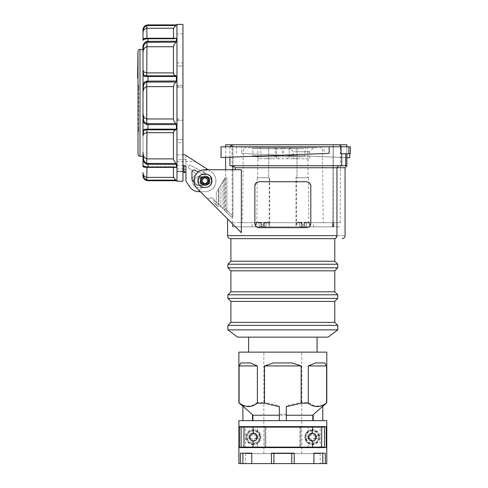 <?xml version="1.0" encoding="UTF-8"?>
<svg xmlns="http://www.w3.org/2000/svg" width="488" height="488" viewBox="0 0 488 488"><rect width="100%" height="100%" fill="white"/><g stroke="black" fill="none" stroke-linecap="round" stroke-linejoin="round"><path stroke-width="0.37" stroke-dasharray="2.44 1.83" d="M176.961 87.413L178.157 87.029L178.26 85.345L182.951 85.345L182.951 120.28L182.951 65.978L176.961 66.008L176.961 33.892L176.961 139.647L182.951 139.647L182.951 120.28L176.961 120.28M178.26 85.345L176.961 85.815M176.961 139.647L176.961 142.667L182.951 142.667L182.951 139.647M176.961 62.952L182.951 62.952L182.951 66.008M178.26 120.28L176.961 119.81L176.961 118.206L178.157 118.596L178.26 120.28L182.951 120.28L182.951 172.435L182.951 171.715L176.961 171.715L176.961 171.209L182.951 171.209M176.321 38.235L146.992 38.406L175.936 38.351L174.161 38.918L173.46 38.229L174.161 38.918L176.321 38.235L146.742 38.497C143.954 39.406 142.703 40.04 142.996 40.388L142.996 39.101L143.6 39.516M173.673 177.705L173.46 167.39L146.992 167.39L146.992 166.701L146.992 167.39C144.405 167.286 143.076 167 142.996 166.518L142.996 165.231C142.703 165.584 143.954 166.213 146.742 167.122L175.936 167.274L174.161 166.701L173.46 167.39L174.192 166.701L176.461 167.213L176.461 164.413L146.742 164.243C143.954 162.858 142.703 160.759 142.996 157.947L142.996 49.373L142.996 74.469L142.996 69.589L144.619 72.291M145.021 179.694L143.484 176.199C143.576 177.797 144.747 179.072 146.992 180.023L175.936 180.133L176.461 180.688L146.742 180.523L146.992 177.376L173.46 177.376M175.936 180.133L173.917 177.998M175.936 167.274L147.992 167.274M175.936 163.456L174.161 161.016L173.46 158.881L173.46 132.742L146.992 132.742C144.411 132.974 143.076 134.072 142.996 136.036L142.996 152.134L143.484 158.277C143.576 160.68 144.747 162.37 146.992 163.34L175.936 163.456L176.461 164.413M173.917 131.052L176.321 129.576M176.321 124.08L176.461 124.611L146.742 124.501L146.992 123.531L175.936 123.617L176.321 124.08L174.161 121.524L173.46 118.968L173.46 86.657L174.161 84.095L176.321 81.545M176.321 76.043L176.461 76.482L146.742 76.47C143.954 76.518 142.703 75.847 142.996 74.469L143.484 73.816C143.576 75.115 144.747 75.78 146.992 75.811L175.936 75.829L176.461 76.482L176.461 81.014L147.992 81.014L147.992 82.008L146.992 82.094C144.747 82.71 143.576 84.168 143.484 86.455L142.996 92.86L142.996 112.758C143.076 116.425 144.405 118.492 146.992 118.968L173.46 118.968M173.923 74.573L173.673 74.078M147.992 42.169L146.992 42.285L146.742 41.376L147.992 41.212L147.992 42.169L175.936 42.169L176.321 41.639M176.961 24.4L176.961 181.225M175.936 75.829L174.161 74.89M173.46 46.72L173.46 72.883L146.992 72.883L144.948 72.462M146.742 76.47L146.992 42.285C144.747 43.255 143.576 44.939 143.484 47.342L142.996 53.491C143.076 49.538 144.405 47.287 146.992 46.744L173.46 46.744L174.246 44.463M147.992 38.351L147.992 41.212L176.461 41.212L176.461 38.406M173.46 28.249L146.992 28.249L146.992 38.918L174.192 38.918L146.992 38.918L146.992 38.229L173.46 38.229L173.46 28.249L174.253 27.255M147.992 25.492L146.992 25.602C144.747 26.547 143.576 27.822 143.484 29.426L142.996 30.158C142.703 28.2 143.954 26.517 146.742 25.095L147.992 24.937L147.992 25.492L175.936 25.492L176.461 24.9M173.466 132.663L173.673 131.547M182.951 24.4L182.951 181.225M138 67.875L138 77.842L137.604 77.818L137.604 67.85L137.604 72.846L137.604 67.875L138 67.85L138 72.846L138 69.351L137.604 69.388L138 69.388L138 67.875L137.604 67.875L138 67.85L138 77.842L137.604 77.818L138 77.842M142.996 92.848L142.996 131.156L142.996 112.758L143.484 119.17C143.576 121.457 144.747 122.909 146.992 123.531L146.992 86.657C144.405 87.138 143.076 89.206 142.996 92.86L142.996 92.738M184.946 154.836L185.946 155.483L185.946 181.225L189.875 186.941A10.986 10.986 0 0 0 198.933 191.711L204.929 191.711L200.373 191.711L197.158 188.49L241.34 232.678L241.34 169.739L204.929 169.739C195.517 169.226 190.149 182.201 197.158 188.49L207.565 198.897L212.018 197.707L213.915 199.604L213.915 202.898L215.916 204.899L218.911 204.899L218.911 188.118L224.907 178.138L224.901 210.59L231.056 216.739L222.906 208.589L222.906 181.396L218.313 189.039L218.313 203.996L215.916 201.599L215.916 204.698L217.91 206.692L220.911 206.692L220.911 184.72L225.108 177.73L222.906 181.396M138 88.828L138.604 88.828L138.604 127.783L138.604 88.828L138 88.828L138 131.778L138 84.833L138.604 84.833L138.604 88.828L138.604 84.833L138 84.833M176.961 161.644L195.548 161.644L185.946 155.483L185.946 159.643L176.961 159.643L176.961 161.644L176.961 154.836L176.961 171.715L182.951 171.715L182.951 142.667M176.961 165.481L182.951 165.481M204.929 176.43A4.294 4.294 0 0 1 209.224 180.725A4.294 4.294 0 0 1 204.929 185.019A4.294 4.294 0 0 0 209.224 180.725A4.294 4.294 0 0 0 204.929 176.43L198.933 176.43L206.528 176.735M204.929 185.019L198.933 185.019A4.294 4.294 0 0 1 194.639 180.725A4.294 4.294 0 0 1 198.933 176.43A4.294 4.294 0 0 0 194.639 180.725A4.294 4.294 0 0 0 198.933 185.019L204.929 185.019L203.325 184.708M185.946 155.483L207.754 169.482L203.655 172.356L189.594 164.877L188.185 167.524L196.609 174.344A6.789 6.789 0 0 0 198.933 187.514A6.789 6.789 0 0 1 196.609 174.344L188.185 167.524L189.594 164.877L208.114 174.728A6.789 6.789 0 0 1 204.929 187.514L198.933 187.514L201.928 187.514L198.049 191.674L201.928 187.514L204.929 187.514A6.789 6.789 0 0 0 208.114 174.728L202.74 171.868L206.912 168.939L210.865 171.477L208.15 169.739L204.929 169.739C195.517 169.226 190.149 182.201 197.158 188.49C190.149 182.201 195.517 169.226 204.929 169.739L235.204 169.739L235.204 167.738L345.071 167.738M194.828 170.147A1.995 1.995 0 0 0 191.943 171.935L191.943 179.364L194.816 183.549A4.996 4.996 0 0 0 198.933 185.721L204.929 185.721A4.996 4.996 0 0 0 207.626 176.522L194.828 170.147M198.366 171.91L207.626 176.522A4.996 4.996 0 0 1 204.929 185.721L198.933 185.721A4.996 4.996 0 0 1 194.816 183.549L194.078 182.475M203.655 172.356L202.74 171.868L206.912 168.939L207.754 169.482M204.929 191.711A10.986 10.986 0 0 0 210.865 171.477A10.986 10.986 0 0 1 204.929 191.711M176.961 154.836L182.951 154.836M138.604 127.783L138.604 131.778L138.604 127.783L138 127.783L138.604 127.783M138 131.778L138.604 131.778L138 131.778M138 76.305L137.604 76.305L138 76.305M138 73.597L137.604 73.597L138 73.597M138 72.096L137.604 72.096L138 72.096M185.092 171.88L183.952 171.209L183.952 168.903L185.946 170.019L185.946 172.386L185.946 166.737M185.946 159.643L185.946 170.019M182.951 62.952L182.951 33.892L182.951 85.345L176.961 85.345L176.961 65.978L182.951 65.978M146.742 25.095L146.992 28.249C144.405 28.646 143.076 30.219 142.996 32.952L142.996 39.101M143.484 29.426L142.996 32.885M142.996 53.363L142.996 69.772L143.484 73.816M142.996 152.262L142.996 152.134C143.076 156.087 144.405 158.332 146.992 158.881L173.46 158.881M146.742 164.243L146.742 129.155L147.992 129.143L147.992 129.796L146.992 129.814C144.747 129.845 143.576 130.51 143.484 131.809L142.996 136.036L142.996 131.156L143.484 131.809M142.996 172.74L142.996 172.673C143.076 175.412 144.405 176.979 146.992 177.376L146.992 167.39M143.6 166.109L146.992 167.219L143.484 166.091L142.996 166.518M147.992 123.617L147.992 129.143L176.461 129.143L176.461 124.611M146.992 38.406L143.484 39.534L146.992 38.406L146.992 38.918L146.742 38.497M176.29 38.235L147.992 38.235L143.557 39.54L146.992 38.918L143.673 39.491M142.996 40.388L143.484 39.534M142.996 53.332L142.996 49.373M143.484 47.342L142.996 47.678M143.484 86.455L142.996 86.254C142.703 83.668 143.954 81.953 146.742 81.124L147.992 81.014L147.992 75.829M142.996 86.254L142.996 74.469M142.996 119.371L143.484 119.17M143.484 166.091L142.996 165.231L142.996 157.947L143.484 158.277M142.996 172.667L143.484 176.199M143.655 166.133L146.992 166.701L146.992 167.219L146.992 166.701L174.192 166.701L146.992 166.701L143.557 166.079L147.992 167.39L176.29 167.39M178.157 87.029L182.951 87.029L176.961 87.029L176.961 85.345M176.961 118.596L178.157 118.596M176.961 118.206L176.961 87.029M183.952 171.209L176.961 171.209L176.961 159.643M176.961 168.903L183.952 168.903M176.961 142.667L176.961 119.81M253.37 433.137A3.995 3.995 0 0 0 249.374 437.132A3.995 3.995 0 0 0 253.37 441.128A3.995 3.995 0 0 0 257.365 437.132A3.995 3.995 0 0 0 253.37 433.137A3.995 3.995 0 0 1 257.365 437.132A3.995 3.995 0 0 1 253.37 441.128A3.995 3.995 0 0 0 257.365 437.132A3.995 3.995 0 0 0 253.37 433.137A3.995 3.995 0 0 0 249.374 437.132A3.995 3.995 0 0 0 253.37 441.128A3.995 3.995 0 0 1 249.374 437.132A3.995 3.995 0 0 1 253.37 433.137A3.995 3.995 0 0 1 257.365 437.132A3.995 3.995 0 0 1 253.37 441.128A3.995 3.995 0 0 1 249.374 437.132A3.995 3.995 0 0 1 253.37 433.137M253.37 444.123C244.354 444.556 244.354 429.708 253.37 430.135C262.392 429.708 262.392 444.556 253.37 444.123M259.329 436.132C258.616 429.58 248.13 429.58 247.416 436.132L246.635 436.132L246.635 438.126L247.416 438.126C248.13 444.678 258.616 444.678 259.329 438.126L260.11 438.126L260.11 436.132L256.609 436.132L256.609 438.126L259.329 438.126M256.609 438.126L260.11 438.126M256.609 436.132L260.11 436.132M247.416 438.126L250.137 438.126L250.137 436.132L246.635 436.132M250.137 436.132L247.416 436.132M250.137 438.126L246.635 438.126M249.557 438.126L251.338 439.163L252.162 440.945L254.577 440.945L255.407 439.163L257.188 438.126M255.407 439.163L254.834 438.59L256.755 438.059M256.859 438.126L257.188 438.34M256.426 437.852L256.426 436.406L254.834 435.668L255.407 435.095L254.577 433.313L252.162 433.313L251.338 435.095L251.912 435.668L249.99 436.199M256.755 436.199L256.426 436.406M256.859 436.132L257.188 435.924L255.407 435.095M249.886 436.132L249.557 435.924L251.338 435.095M250.32 436.406L250.32 437.852L251.912 438.59L251.338 439.163M249.99 438.059L250.32 437.852M249.557 438.34L249.886 438.126M251.912 438.59L252.65 440.182L254.096 440.182L254.834 438.59M252.162 440.945L252.65 440.182M254.577 440.945L254.096 440.182M251.912 435.668L252.65 434.076L254.096 434.076L254.834 435.668M254.577 433.313L254.096 434.076M252.162 433.313L252.65 434.076M312.308 433.137A3.995 3.995 0 0 0 308.312 437.132A3.995 3.995 0 0 0 312.308 441.128A3.995 3.995 0 0 0 316.303 437.132A3.995 3.995 0 0 0 312.308 433.137A3.995 3.995 0 0 1 316.303 437.132A3.995 3.995 0 0 1 312.308 441.128A3.995 3.995 0 0 0 316.303 437.132A3.995 3.995 0 0 0 312.308 433.137A3.995 3.995 0 0 0 308.312 437.132A3.995 3.995 0 0 0 312.308 441.128A3.995 3.995 0 0 1 308.312 437.132A3.995 3.995 0 0 1 312.308 433.137A3.995 3.995 0 0 1 316.303 437.132A3.995 3.995 0 0 1 312.308 441.128A3.995 3.995 0 0 1 308.312 437.132A3.995 3.995 0 0 1 312.308 433.137M312.308 430.135C303.286 429.702 303.286 444.556 312.308 444.123C321.324 444.556 321.33 429.702 312.308 430.135M318.261 436.132C317.548 429.58 307.062 429.58 306.348 436.132L305.573 436.132L305.573 438.126L306.348 438.126C307.062 444.678 317.548 444.678 318.261 438.126L319.042 438.126L319.042 436.132L315.541 436.132L315.541 438.126L318.261 438.126M315.541 438.126L319.042 438.126M315.541 436.132L319.042 436.132M306.348 438.126L309.069 438.126L309.069 436.132L305.573 436.132M309.069 436.132L306.348 436.132M309.069 438.126L305.573 438.126M308.489 438.126L310.27 439.163L311.1 440.945L313.516 440.945L314.339 439.163L316.12 438.126M314.339 439.163L313.766 438.59L315.687 438.059M315.791 438.126L316.12 438.34M315.358 437.852L315.358 436.406L313.766 435.668L314.339 435.095L313.516 433.313L311.1 433.313L310.27 435.095L310.844 435.668L308.922 436.199M315.687 436.199L315.358 436.406M315.791 436.132L316.12 435.924L314.339 435.095M308.819 436.132L308.489 435.924L310.27 435.095M309.252 436.406L309.252 437.852L310.844 438.59L310.27 439.163M308.922 438.059L309.252 437.852M308.489 438.34L308.819 438.126M310.844 438.59L311.582 440.182L313.028 440.182L313.766 438.59M311.1 440.945L311.582 440.182M313.516 440.945L313.028 440.182M310.844 435.668L311.582 434.076L313.028 434.076L313.766 435.668M313.516 433.313L313.028 434.076M311.1 433.313L311.582 434.076M308.111 447.118L257.566 447.118L257.566 443.336C261.842 439.212 261.842 435.076 257.566 430.922L257.566 427.14L320.207 427.14L320.207 447.118L308.111 447.118L308.111 443.336C303.835 439.188 303.835 435.052 308.111 430.922L308.111 427.14M257.566 443.336A7.491 7.491 0 0 1 245.879 437.132A7.491 7.491 0 0 1 253.37 429.641A7.491 7.491 0 0 1 260.866 437.132A7.491 7.491 0 0 1 253.37 444.623A7.491 7.491 0 0 1 245.879 437.132A7.491 7.491 0 0 1 257.566 430.922M308.111 430.922A7.491 7.491 0 0 1 319.799 437.132A7.491 7.491 0 0 1 308.111 443.336M312.308 429.641A7.491 7.491 0 0 1 319.799 437.132A7.491 7.491 0 0 1 312.308 444.623A7.491 7.491 0 0 1 304.817 437.132A7.491 7.491 0 0 1 312.308 429.641M320.207 447.118L239.571 447.118L245.47 447.118L245.47 427.14L239.571 427.14L320.207 427.14M239.571 447.118L239.571 427.14M257.566 447.118L245.47 447.118M245.47 427.14L257.566 427.14M326.106 447.118L326.106 427.14M255.358 440.597L255.98 440.158M256.529 439.578L257.267 438.029M257.267 436.229L255.968 434.094M312.607 441.115A3.995 3.995 0 0 0 316.303 437.132A3.995 3.995 0 0 0 312.607 433.143M241.102 447.118L299.821 447.118L299.821 427.14L241.102 427.14M324.575 447.118L299.821 447.118L299.821 427.14L324.575 427.14M265.856 447.118L265.856 427.14L265.856 447.118M253.071 433.143A3.995 3.995 0 0 0 249.374 437.132A3.995 3.995 0 0 0 253.071 441.115M310.319 433.661L309.703 434.1M309.148 434.68L308.41 436.229M308.416 438.029L309.709 440.164M208.894 179.078L209.224 180.725C209.486 186.264 200.367 186.264 200.629 180.725L200.653 180.279L200.629 180.725C200.367 175.18 209.486 175.18 209.224 180.725L209.2 181.164M203.173 176.802L202.636 176.754L202.41 177.248M206.68 184.647L207.223 184.696L207.443 184.202M202.41 184.202L202.636 184.696L203.173 184.647M207.662 177.412L207.223 176.754L206.68 176.802M201.959 181.115L202.124 179.657L201.111 180.725L202.124 181.786L201.977 181.231M204.106 177.839L203.02 177.419L202.605 178.834L203.258 178.236M206.394 178.114L207.248 178.834L206.833 177.419L205.661 177.821M207.925 180.688L207.729 181.786L208.742 180.725L207.729 179.657L207.882 180.243M205.405 183.683L206.833 184.025L207.248 182.616M202.605 182.616L203.02 184.025L204.448 183.683M230.897 322.367L334.78 322.367M227.902 325.362L337.775 325.362M230.897 291.8L334.78 291.8M227.902 294.795L337.775 294.795M230.897 261.233L334.78 261.233M227.902 264.228L337.775 264.228M230.598 238.656L334.378 238.656L336.147 237.845M257.682 227.493L306.812 227.67L309.636 226.499L310.807 223.675L310.807 185.721L309.636 182.89L306.812 181.725L258.866 181.725L256.041 182.89L254.87 185.721L254.87 223.675L256.041 226.499L257.03 227.225M228.494 219.832L241.34 232.678M227.603 235.661L336.958 235.661L336.958 167.738L338.684 165.743L232.904 165.743L232.904 144.765L232.215 144.765L232.904 144.765L232.904 169.739L235.204 169.739M310.722 184.891L310.539 184.275M310.459 184.092L309.636 182.89L310.807 185.721L310.807 223.675L309.636 226.499L310.307 225.615M310.722 224.48L310.807 185.721M255.169 225.188L255.474 225.779M254.956 184.915L254.87 185.721L256.041 182.89L255.37 183.781M309.636 226.499L306.812 227.67L308.861 227.103M256.041 182.89L258.866 181.725L306.812 181.725L309.636 182.89M258.866 227.67L306.812 227.67L258.866 227.67L256.041 226.499L256.999 227.207M232.215 144.765L346.864 144.765L346.864 165.743L229.946 165.743L229.946 146.76L232.215 144.765L232.904 144.765L225.602 144.765M225.602 146.76L225.602 157.362M225.602 169.739L225.602 208.876L232.904 216.306L232.904 169.739L225.602 169.739M207.601 174.265L201.044 174.911L197.933 180.725C197.5 189.747 212.353 189.747 211.92 180.725C212.353 189.74 197.506 189.74 197.933 180.725C197.506 171.703 212.353 171.703 211.92 180.725C212.353 189.747 197.5 189.747 197.933 180.725C197.5 171.703 212.353 171.703 211.92 180.725L209.87 175.784M202.191 184.037L202.435 184.22C204.094 185.281 205.759 185.281 207.424 184.22L208.901 184.22L211.322 182.329L211.517 180.725L211.322 179.114L208.901 177.229L207.424 177.229C205.759 176.168 204.094 176.168 202.435 177.229L202.191 177.412M201.331 178.37L201.038 178.901M200.958 182.366L200.629 180.725L200.94 179.12M200.958 179.078L201.855 177.717M201.892 177.687L203.24 176.772M203.282 176.754L204.881 176.43M206.57 176.754L207.931 177.656M207.961 177.687L208.876 179.035M208.815 178.901L208.522 178.37M333.572 144.765L231.995 144.765L333.28 144.765L333.28 226.871L332.914 226.871L333.17 144.765L332.914 226.871L333.566 226.871M232.282 226.871L332.914 226.871L232.282 226.871L231.995 144.765M223.907 179.804L223.907 209.59L224.901 210.59L224.907 178.138L216.312 192.437L216.312 202.001L223.894 209.578M225.731 177.73L226.902 177.73L226.902 212.585L226.902 177.73L225.731 177.73M201.361 177.229C199.47 179.56 199.47 181.89 201.361 184.22L198.531 182.329L198.531 179.114L200.952 177.229L202.99 177.229L200.952 177.229L198.531 179.114L198.531 182.329L200.952 184.22L204.929 184.72L206.406 184.434M208.913 182.323L209.224 180.725L207.424 184.22L206.863 184.22L208.901 184.22L211.322 182.329L211.322 179.114L208.901 177.229L207.424 177.229M206.473 177.04L205.125 176.735M208.901 180.304L208.925 180.676M206.43 184.427L206.814 184.244M203.996 177.876L203.459 178.114M203.502 183.36L204.021 183.579M201.361 184.22L202.99 184.22M202.947 177.254L204.728 176.735M309.105 222.278L309.703 222.821L304.067 222.821L304.067 222.278L304.067 224.773L302.066 224.773L302.066 222.821L302.066 224.773L304.067 224.773L304.067 222.821L309.703 222.821L310.057 226.871L296.076 226.871L310.057 226.871M297.027 222.278L296.429 222.821L302.066 222.821L302.066 222.278L302.066 222.821L296.429 222.821L296.076 226.871M296.924 222.674L296.924 226.871L332.371 226.871L239.584 226.871L301.413 226.871L295.972 226.871L295.972 177.73L296.411 177.73L296.594 222.674L301.413 222.674L301.413 226.871M251.979 226.871L251.979 222.674L239.584 222.674L301.413 222.674M313.699 226.871L313.699 222.674L333.884 222.674C342.131 222.674 342.131 222.674 333.884 222.674C342.131 222.674 342.131 222.674 333.884 222.674L264.264 222.674L264.264 226.871M332.371 226.871L332.371 222.674L332.371 226.871L333.884 226.871C342.131 226.871 342.131 226.871 333.884 226.871C342.131 226.871 342.131 226.871 333.884 226.871L332.371 226.871M268.65 222.278L269.248 222.821L263.611 222.821L263.611 222.278L263.611 224.773L261.611 224.773L261.611 222.821L261.611 224.773L263.611 224.773L263.611 222.821L269.248 222.821L269.602 226.871L255.62 226.871L269.602 226.871M256.572 222.278L255.974 222.821L261.611 222.821L261.611 222.278L261.611 222.821L255.974 222.821L255.62 226.871M200.958 181.182L200.934 180.749M202.929 177.266L203.447 177.01M203.49 184.452L203.038 184.244M204.448 177.766L202.679 178.742M201.995 181.341L202.124 181.786M207.729 181.786L207.87 181.286M207.925 180.743L207.729 179.657M253.388 147.76L275.098 147.76L253.388 147.76M283.906 155.806L303.249 155.806L282.412 155.806L282.04 148.706L281.039 147.76L306.11 147.76L305.116 148.706L283.583 148.706L303.566 148.706M290.885 147.76L311.991 147.76L289.25 147.76L293.245 151.756L309.63 151.756L313.625 147.76L311.991 147.76M308.532 151.756L294.343 151.756M262.434 155.806L281.771 155.806L260.934 155.806L260.561 148.706L259.567 147.76L284.638 147.76L283.638 148.706L262.111 148.706L282.094 148.706M290.104 147.76L275.574 147.76L291.232 147.76L289.231 149.761L289.231 158.746L276.446 158.746L276.446 149.761L274.445 147.76L275.574 147.76M277.3 149.761L276.446 149.761M308.532 158.746L294.343 158.746L309.63 158.746L309.63 151.756M288.377 149.761L289.231 149.761M255.438 156.752L273.048 156.752L255.438 156.752M284.772 156.752L302.383 156.752L284.772 156.752M263.294 156.752L280.905 156.752L263.294 156.752M258.878 158.746L258.048 158.746L258.048 156.752L270.431 156.752L270.431 158.746L258.878 158.746L269.602 158.746M296.673 158.746L290.482 158.746L299.772 158.746L299.772 156.752L290.482 156.752L296.673 156.752M290.482 156.752L287.383 156.752L287.383 158.746L290.482 158.746M269.004 158.746L275.195 158.746L265.905 158.746L265.905 156.752L275.195 156.752L269.004 156.752M275.195 156.752L278.294 156.752L278.294 158.746L275.195 158.746M248.587 352.129L317.09 352.129L248.587 352.129M265.008 426.64L239.37 426.64L282.839 426.64L265.008 426.64L265.008 447.618L282.839 447.618L239.37 447.618L326.307 447.618L326.307 426.64L239.37 426.64L239.37 447.618L265.008 447.618M282.839 453.614L263.862 453.614L282.839 453.614M265.008 427.14L265.008 447.118M326.789 352.129L238.888 352.129M245.494 453.614L320.183 453.614L245.494 453.614L245.494 463.6L320.183 463.6L245.494 463.6M320.183 453.614L320.183 463.6M264.526 365.939L301.151 365.939L292.153 362.944L273.524 362.944L292.153 362.944L273.524 362.944L264.526 365.939L264.526 402.325L257.389 402.374L257.389 365.939L250.301 362.944L240.981 362.944L239.083 365.939L239.083 402.838M238.888 420.65L326.789 420.65M271.462 463.6L271.462 453.175L294.215 453.175L271.462 453.175L294.215 453.175L294.215 463.6L238.888 463.6M240.389 463.6L240.389 453.175L251.759 453.175L251.759 463.6M326.594 402.838L326.594 402.74C320.476 407.26 314.376 407.138 308.288 402.374L301.151 402.325L286.334 405.699L286.334 420.65L312.808 420.65L252.875 420.65L286.334 420.65L279.343 420.65L286.334 420.65L286.334 406.717M312.808 415.227L252.875 415.227M313.174 420.65L313.174 414.66L322.794 406.162L322.794 420.65L313.174 420.65L322.794 420.65M286.334 405.699L286.334 414.214L279.343 414.214L279.343 405.699L264.526 402.325M300.675 426.64L326.307 426.64L282.839 426.64L300.675 426.64L300.675 447.618L282.839 447.618L326.307 447.618L300.675 447.618M300.675 447.118L300.675 427.14M252.503 420.65L242.884 420.65L252.503 420.65L252.503 414.66L242.884 406.162L242.884 420.65M279.343 406.717L279.343 405.699M257.389 402.374C251.32 407.138 245.22 407.26 239.083 402.74M326.789 463.6L294.215 463.6M313.918 463.6L313.918 453.175L325.295 453.175L313.882 453.175L325.295 453.175L325.295 463.6M251.796 453.175L251.796 463.6L251.796 453.175L242.878 453.175L251.796 453.175M242.878 453.175L242.878 463.6M273.921 453.175L273.921 463.6M291.757 453.175L291.757 463.6M313.882 453.175L313.882 463.6L313.882 453.175M322.8 453.175L322.8 463.6M315.376 362.944L324.697 362.944L315.376 362.944L308.288 365.939L326.594 365.939L324.697 362.944L315.376 362.944M240.981 362.944L250.301 362.944L240.981 362.944M239.083 365.939L257.389 365.939M301.151 402.325L301.151 365.939M326.594 402.74L326.594 365.939M308.288 365.939L308.288 402.374M286.334 414.214L286.334 420.65M279.343 414.214L279.343 420.65M282.839 352.129L301.816 352.129L282.839 352.129M248.587 337.141L317.09 337.141L248.587 337.141M227.902 329.876L337.775 329.876M230.897 301.389L334.78 301.389M227.902 298.394L337.775 298.394M230.897 270.822L334.78 270.822M227.902 267.827L337.775 267.827M230.897 238.656L334.78 238.656M254.87 185.721L254.87 223.675L254.87 185.721M306.812 181.725L258.866 181.725L256.816 182.286M256.041 226.499L254.87 223.675M235.204 167.738L232.904 165.743L338.684 165.743M232.904 165.743L229.946 165.743L232.904 165.743M223.9 209.584C224.547 210.114 225.114 209.877 225.602 208.876L232.904 216.306C232.63 217.282 232.014 217.428 231.056 216.739C231.971 217.434 232.587 217.288 232.904 216.306L232.904 169.739M222.906 208.589L218.313 203.996L218.313 189.039L220.911 184.72L220.911 206.692L217.91 206.692L215.916 204.698L215.916 201.599L212.018 197.707L207.565 198.897M208.894 182.366L207.998 183.726M207.961 183.762L206.613 184.671M206.57 184.69L204.972 185.019M203.282 184.69L201.922 183.793M201.892 183.762L200.977 182.408M346.864 153.757L346.864 146.76L350.396 146.76L350.396 153.757L341.014 153.757M221.052 146.76L350.396 146.76L236.497 146.76L241.645 146.76L241.645 153.561L345.675 157.575L345.675 165.743M341.685 157.423L341.685 165.743M229.946 146.76L329.18 146.76L324.032 146.76L324.032 153.561L310.844 154.074M300.968 154.452L275.873 155.422M270.883 155.611L257.658 156.123M243.109 156.685L234.374 157.02M229.946 157.191L221.052 157.532M231.056 216.739C221.644 207.327 221.644 207.327 231.056 216.739M216.312 202.001L213.915 199.604L213.915 202.898L215.916 204.899L218.911 204.899L218.911 188.118L216.312 192.437L216.312 202.001M201.038 182.549L201.331 183.073M345.675 157.575L346.864 157.624M349.768 157.734L241.645 153.561M339.361 144.765L341.685 146.76L346.864 146.76M341.014 146.76L341.685 146.76M329.18 153.366L324.032 153.561M202.727 177.388L201.648 178.437M201.361 178.919L200.934 180.536M200.934 180.767L201.391 182.585M201.666 183.03L202.709 184.043M207.144 184.043L208.187 183.03L207.144 184.043M208.461 182.585L208.925 180.767L208.461 182.585M208.919 180.536L208.492 178.919L208.919 180.536M208.205 178.437L207.126 177.388L208.205 178.437M236.497 146.76L236.497 153.366M239.584 222.674L232.898 222.674L232.898 226.871L239.584 226.871M268.754 222.674L268.754 226.871L269.705 226.871L269.705 177.73L269.266 177.73L269.083 222.674L264.264 222.674M203.386 177.04L203.002 177.223M205.832 183.579L206.516 183.262M207.034 178.596L206.095 177.968M251.979 222.674L256.865 222.674L257.158 177.73L269.266 177.73L268.687 177.73L268.705 147.76L268.705 177.73L257.634 177.73L257.914 147.76L243.286 147.76L242.487 222.674L296.594 222.674M313.699 222.674L308.812 222.674L308.52 177.73L296.411 177.73L296.991 177.73L296.972 147.76L296.972 177.73L308.05 177.73L307.763 147.76L322.391 147.76L323.196 222.674M304.067 222.278C310.618 222.278 310.618 222.278 304.067 222.278L304.067 224.163L304.067 222.278L306.879 222.278L304.067 222.278M304.067 224.773L304.067 224.163L304.067 224.773M302.133 224.773L304 224.773L302.066 224.773L302.346 226.67L301.608 226.67L301.035 222.278L299.254 222.278L301.035 222.278L301.608 226.67L302.346 226.67L302.133 224.773M302.066 224.163L302.066 222.278L302.066 224.163L301.858 222.278L301.035 222.278L302.066 222.278C295.514 222.278 295.514 222.278 302.066 222.278L302.066 224.163M257.158 177.73L257.634 177.73M257.914 147.76L317.096 147.76L257.914 147.76M308.52 177.73L308.05 177.73M269.083 222.674L323.19 222.674M263.611 222.278C270.163 222.278 270.163 222.278 263.611 222.278L263.611 224.163L263.611 222.278L266.424 222.278L263.611 222.278M263.611 224.773L263.611 224.163L263.611 224.773M261.678 224.773L263.544 224.773L261.611 224.773L261.891 226.67L261.153 226.67L260.58 222.278L258.799 222.278L260.58 222.278L261.153 226.67L261.891 226.67L261.678 224.773M261.611 224.163L261.611 222.278L261.611 224.163L261.403 222.278L260.58 222.278L261.611 222.278C255.059 222.278 255.059 222.278 261.611 222.278L261.611 224.163M303.786 226.67L304 224.773L303.786 226.67L302.346 226.67L303.786 226.67M304.067 224.163L304.274 222.278L304.067 224.163M305.098 222.278L304.524 226.67L305.098 222.278M263.331 226.67L263.544 224.773L263.331 226.67L261.891 226.67L263.331 226.67M263.611 224.163L263.819 222.278L263.611 224.163M264.649 222.278L264.069 226.67L264.649 222.278M304.524 226.67L306.116 226.67L304.524 226.67M306.879 222.278L306.116 226.67L306.879 222.278M301.608 226.67L300.016 226.67L301.608 226.67M299.254 222.278L300.016 226.67L299.254 222.278M264.069 226.67L265.661 226.67L264.069 226.67M266.424 222.278L265.661 226.67L266.424 222.278M261.153 226.67L259.561 226.67L261.153 226.67M258.799 222.278L259.561 226.67L258.799 222.278M294.343 158.746L293.245 158.746L293.245 151.756M277.3 158.746L288.377 158.746M269.602 156.752L258.878 156.752M147.992 180.133L147.992 180.725M147.992 163.456L147.992 167.213L176.461 167.213M175.936 129.796L147.992 129.796M175.936 82.008L147.992 82.008M173.46 86.657L146.992 86.657L146.742 81.124M140.001 156.251L140.001 49.373M147.992 24.9L176.461 24.937M246.812 438.126C247.611 441.622 249.801 443.5 253.37 443.769C256.944 443.5 259.134 441.622 259.933 438.126M259.933 436.132C259.134 432.642 256.944 430.758 253.37 430.489C249.801 430.758 247.611 432.642 246.812 436.132M305.744 438.126C306.543 441.622 308.733 443.5 312.308 443.769C315.876 443.5 318.066 441.622 318.865 438.126M318.865 436.132C318.066 432.642 315.876 430.758 312.308 430.489C308.733 430.758 306.543 432.642 305.744 436.132M209.376 180.456L209.376 180.987L209.376 180.456M333.28 226.871L333.28 144.765M270.01 148.706L254.248 148.706L270.01 148.706M273.908 155.806L254.571 155.806L275.403 155.806L275.775 148.706L274.232 148.706M254.571 155.806L253.077 155.806L252.705 148.706L254.248 148.706M282.04 148.706L283.583 148.706M260.561 148.706L262.111 148.706M336.958 235.661C347.554 235.661 347.554 235.661 336.958 235.661M208.492 177.229C210.383 179.56 210.383 181.89 208.492 184.22M256.468 222.674L256.468 226.871M309.209 222.674L309.209 226.871M333.884 226.871L333.884 222.674L333.884 226.871M303.249 155.806L304.744 155.806L305.116 148.706M281.771 155.806L283.266 155.806L283.638 148.706M138 69.351L137.604 69.351L138 69.351M138 76.341L137.604 76.341L138 76.341M182.951 33.892L176.961 33.892M182.951 139.617L176.961 139.617M275.775 148.706L276.775 147.76M253.077 155.806L254.071 156.752M282.412 155.806L283.406 156.752M260.934 155.806L261.934 156.752M263.862 453.614L263.862 352.129M301.816 453.614L301.816 352.129M340.276 222.674L340.471 144.765M252.705 148.706L251.704 147.76M275.403 155.806L274.409 156.752M304.744 155.806L303.743 156.752M283.266 155.806L282.271 156.752"/><path stroke-width="0.73" d="M175.936 38.351L176.461 38.406L176.461 41.212L146.742 41.376C143.954 42.767 142.703 44.865 142.996 47.678C142.703 44.865 143.954 42.767 146.742 41.376L146.992 42.285L175.936 42.169L176.321 41.639M174.161 44.609L175.936 42.169L174.161 44.609L173.46 46.744L173.46 72.883L173.923 74.573M174.246 74.981L176.321 76.043L176.461 81.014L146.742 81.124C143.954 81.953 142.703 83.668 142.996 86.254L142.996 92.86C143.076 89.2 144.405 87.132 146.992 86.657L173.466 86.596M176.321 81.545L174.161 84.095L173.46 86.657L173.46 118.968L173.917 121.042M174.24 121.671L176.321 124.08L176.461 129.143L146.742 129.155C143.954 129.107 142.703 129.771 142.996 131.156L142.996 136.036C143.076 134.072 144.405 132.974 146.992 132.742L173.466 132.663M176.321 129.576L176.461 129.143L174.161 130.729L173.46 132.742L173.46 158.881L174.161 161.016L176.321 163.986L176.461 167.213L146.742 167.122C143.954 166.213 142.703 165.584 142.996 165.231L142.996 166.518C143.076 167 144.405 167.292 146.992 167.39L173.46 167.39L173.46 177.376L174.161 178.273L173.46 177.376L146.992 177.376C144.405 176.973 143.076 175.405 142.996 172.667L142.996 175.466L142.996 172.667L143.484 176.199L142.996 175.466L143.484 176.199C143.576 177.797 144.747 179.072 146.992 180.023L147.992 180.133L147.992 180.688L176.461 180.688L176.961 181.225L176.961 24.4L176.461 24.937L146.742 25.095C143.954 26.517 142.703 28.2 142.996 30.158L142.996 32.952L143.484 29.426C143.576 27.822 144.747 26.547 146.992 25.602L175.936 25.492L176.461 24.937M176.321 167.384L175.936 167.274M174.161 178.273L176.461 180.688M146.992 167.329L146.742 180.523L147.992 180.725A4.996 4.996 0 0 1 142.996 175.729L142.996 175.466C142.703 177.419 143.954 179.108 146.742 180.523L145.021 179.694M173.673 74.078L173.46 72.883L146.992 72.883C144.405 72.651 143.076 71.547 142.996 69.589L142.996 53.491C143.076 49.532 144.405 47.281 146.992 46.744L173.46 46.744M174.161 27.352L175.936 25.492L173.46 28.249L173.46 38.229L146.992 38.229C144.411 38.332 143.076 38.625 142.996 39.101C143.076 38.625 144.405 38.332 146.992 38.229L146.992 38.296M176.321 76.043L176.461 76.482L147.992 76.482L147.992 75.829L146.992 75.811C144.747 75.78 143.576 75.115 143.484 73.816L142.996 69.589L142.996 86.254L143.484 86.455C143.576 84.168 144.747 82.71 146.992 82.094L175.936 82.008M173.673 131.547L173.917 131.052M147.992 25.492L147.992 24.9A4.996 4.996 0 0 0 142.996 29.896L143.484 29.426L142.996 30.158L142.996 32.952C143.076 30.213 144.411 28.646 146.992 28.249L173.46 28.249M176.961 181.225L182.951 181.225L182.951 24.4L176.961 24.4M138 67.875L138 77.842L137.604 77.842L138 51.368L138 154.251A1.995 1.995 0 0 0 140.001 156.251L142.996 156.251M138 51.368A1.995 1.995 0 0 1 140.001 49.373L140.001 156.251M142.996 92.738L143.484 86.455M207.565 198.897L200.373 191.711L198.933 191.711A10.986 10.986 0 0 1 189.875 186.941L185.946 181.225L185.946 166.737L183.952 165.481L183.952 171.209L185.092 171.88M173.46 118.968L146.992 118.968C144.405 118.486 143.076 116.412 142.996 112.758L142.996 92.86M142.996 112.777L142.996 119.371L143.484 119.17L142.996 112.758M138 154.251L138 77.842M138 84.833L138 88.828M182.951 171.209L183.952 171.209M182.951 165.481L183.952 165.481M194.078 182.475L191.943 179.364L191.943 171.935A1.995 1.995 0 0 1 194.828 170.147L198.366 171.91M225.602 157.362L225.602 169.739L208.15 169.739L184.946 154.836L182.951 154.836M142.996 32.72L142.996 40.388C142.703 40.04 143.954 39.406 146.742 38.497L176.461 38.406M144.619 72.291L144.948 72.462M143.258 166.823L142.996 166.518L143.6 166.109M173.46 158.881L146.992 158.881C144.405 158.332 143.076 156.087 142.996 152.134L142.996 157.947L143.484 158.277L142.996 152.262M143.655 166.133L147.992 167.39L147.992 163.456L146.992 163.34C144.747 162.37 143.576 160.68 143.484 158.277L142.996 157.947C142.703 160.759 143.954 162.858 146.742 164.243L176.461 164.413M146.742 81.124L146.742 124.501L147.992 124.611L147.992 123.617L146.992 123.531C144.747 122.909 143.576 121.457 143.484 119.17L142.996 119.371C142.703 121.957 143.954 123.665 146.742 124.501C143.954 123.665 142.703 121.957 142.996 119.371L142.996 131.156C142.703 129.771 143.954 129.107 146.742 129.155L146.992 129.814L175.936 129.796M147.992 180.133L175.936 180.133L175.558 179.749M147.992 123.617L175.936 123.617L176.321 124.08M143.6 39.516L142.996 39.101M140.001 49.373L142.996 49.373L142.996 47.678L142.996 53.491L143.484 47.342L142.996 47.678L143.484 47.342C143.576 44.939 144.747 43.255 146.992 42.285L146.742 76.47L147.992 76.482L147.992 82.008M142.996 157.947L142.996 165.231L143.484 166.091M143.484 131.809L142.996 131.156L142.996 136.036L143.484 131.809C143.576 130.51 144.747 129.845 146.992 129.814L146.742 164.243M143.484 73.816L142.996 74.469C142.703 75.847 143.954 76.518 146.742 76.47M142.996 74.469L142.996 86.254M143.484 39.534L142.996 40.388M255.968 434.094L253.37 433.137A3.995 3.995 0 0 0 249.374 437.132A3.995 3.995 0 0 0 253.37 441.128A3.995 3.995 0 0 0 257.365 437.132A3.995 3.995 0 0 0 253.37 433.137L253.071 427.14L324.575 427.14L324.575 447.118L321.69 447.118L321.69 427.14M312.607 427.14L312.308 433.137A3.995 3.995 0 0 0 308.312 437.132A3.995 3.995 0 0 0 312.308 441.128A3.995 3.995 0 0 0 316.303 437.132A3.995 3.995 0 0 0 312.308 433.137L310.319 433.661M243.988 447.118L243.988 427.14L241.102 427.14L241.102 447.118L253.071 447.118L253.071 441.115L255.358 440.597M255.98 440.158L256.529 439.578M257.267 438.029L257.267 436.229M309.709 440.164L312.607 441.115L312.607 447.118L321.69 447.118M253.071 447.118L312.607 447.118M243.988 427.14L253.071 427.14M309.703 434.1L309.148 434.68M308.41 436.229L308.416 438.029M317.09 352.129L317.09 337.141L328.137 337.141L237.54 337.141L227.902 329.876L227.902 325.362L337.775 325.362L337.775 329.876L227.902 329.876M328.137 337.141L337.775 329.876M227.902 325.362L230.897 322.367L334.78 322.367L337.775 325.362M334.78 322.367L334.78 301.389L230.897 301.389L227.902 298.394L227.902 294.795L337.775 294.795L337.775 298.394L227.902 298.394M230.897 322.367L230.897 301.389M334.78 301.389L337.775 298.394M227.902 294.795L230.897 291.8L334.78 291.8L337.775 294.795M334.78 291.8L334.78 270.822L230.897 270.822L227.902 267.827L227.902 264.228L337.775 264.228L337.775 267.827L227.902 267.827M230.897 291.8L230.897 270.822M334.78 270.822L337.775 267.827M227.902 264.228L230.897 261.233L334.78 261.233L337.775 264.228M334.78 261.233L334.78 238.656L230.897 238.656L230.897 261.233M336.147 237.845L336.958 235.661C336.708 237.595 335.848 238.589 334.378 238.656C344.351 238.656 344.351 238.656 334.378 238.656L230.897 238.656M230.598 238.656A2.995 2.995 0 0 1 227.603 235.661L227.603 218.935M255.474 225.779L256.041 226.499L254.87 223.675L254.87 185.721L256.041 182.89L258.866 181.725L306.812 181.725L309.636 182.89L310.807 185.721L310.722 184.891M310.807 185.721L310.807 223.675L309.636 226.499L306.812 227.67L258.866 227.67L256.041 226.499M310.307 225.615L310.478 225.267M310.533 225.127L310.722 224.48M254.87 223.675L255.169 225.188M255.37 183.781L255.2 184.129M255.145 184.263L254.956 184.915M346.864 165.938L345.071 167.738L336.958 167.738L336.958 235.661L227.603 235.661M346.864 153.757L346.864 165.743L341.685 165.743L341.685 153.757M338.684 165.743L336.958 167.738L235.204 167.738L235.204 169.739M341.685 146.76L339.361 144.765L225.602 144.765L225.602 146.76M232.904 169.739L232.904 165.743L235.204 167.738M211.92 180.725C212.353 189.747 197.5 189.747 197.933 180.725C197.5 171.703 212.353 171.703 211.92 180.725M209.224 180.725C209.486 175.18 200.367 175.18 200.629 180.725C200.367 186.264 209.486 186.264 209.224 180.725M202.191 177.412L201.331 178.37M201.038 178.901L200.653 180.279L201.013 179.926L201.013 181.524L200.653 181.164L201.038 182.549M208.919 180.804L208.84 179.926L209.2 180.279L208.815 178.901M208.522 178.37L207.662 177.412M329.18 146.76L221.052 146.76L221.052 157.532L329.18 153.366L329.18 146.76L350.396 146.76L350.396 153.757L341.014 153.757L341.014 146.76M207.04 177.333L206.473 177.04M206.753 177.168L207.284 177.498M206.814 184.244L207.577 183.714L207.443 184.202M205.125 176.735L205.125 177.736L205.125 176.735C210.157 176.735 209.956 184.97 204.929 184.72C199.903 184.97 199.696 176.735 204.728 176.735L204.728 177.736L203.996 177.876M204.106 177.839L201.953 180.34L202.038 181.512L203.337 183.262M203.038 183.055L203.502 183.36M203.789 183.494L204.929 183.72C201.117 181.847 201.056 179.852 204.728 177.736L204.728 176.735M203.167 184.311L202.709 184.043M200.94 180.432L201.013 179.926M202.41 177.248L202.276 177.736L203.002 177.223M206.68 184.647L206.192 184.513M209.2 181.164L208.84 181.524M202.41 184.202L202.276 183.714L202.557 183.939M203.173 184.647L203.49 184.452M203.038 184.244L202.276 183.714M207.443 177.248L207.577 177.736M206.68 176.802L206.192 176.937M207.248 178.834L205.125 177.736C208.803 179.852 208.736 181.847 204.929 183.72L206.772 183.085M204.448 183.683L202.605 182.616M202.05 179.889L201.965 180.261M201.947 180.414L201.995 181.341M207.87 181.286L207.925 180.743M205.405 183.683L207.248 182.616M207.052 182.835L207.882 180.243M317.09 337.141L248.587 337.141L248.587 352.129M265.008 426.64L265.008 427.14M265.008 447.118L265.008 447.618M273.524 362.944L292.153 362.944L301.151 365.939L264.526 365.939L273.524 362.944M238.888 402.789L238.888 352.129L326.789 352.129L326.789 402.789L322.794 406.345M257.389 403.204C251.253 407.785 245.153 407.663 239.083 402.838L239.083 365.939L240.981 362.944L250.301 362.944L257.389 365.939L257.389 403.204L264.526 403.253L264.526 365.939M294.215 463.6L294.215 453.175L271.462 453.175L271.462 463.6L326.789 463.6L326.789 420.65L238.888 420.65L238.888 463.6L271.462 463.6M239.37 447.618L326.307 447.618L326.307 426.64L239.37 426.64L239.37 447.618M251.759 463.6L251.759 453.175L240.389 453.175L240.389 463.6M286.334 415.227L312.808 415.227L313.174 414.898M322.794 406.162L313.174 414.776L313.174 420.65M326.594 365.939L326.594 402.838C320.506 407.663 314.406 407.785 308.288 403.204L308.288 365.939L315.376 362.944L324.697 362.944L326.594 365.939L308.288 365.939M286.334 420.65L286.334 406.717L301.151 403.253L308.288 403.204M300.675 447.618L300.675 447.118M300.675 427.14L300.675 426.64M252.875 420.65L252.875 415.227L279.343 415.227M264.526 403.253L279.343 406.717L279.343 420.65M252.503 414.66L242.884 406.162M325.295 463.6L325.295 453.175L313.918 453.175L313.918 463.6M242.878 453.175L242.878 463.6M322.8 453.175L322.8 463.6M291.757 453.175L291.757 463.6M273.921 453.175L273.921 463.6M257.389 365.939L239.083 365.939M301.151 365.939L301.151 403.253M322.794 406.248L322.794 420.65M252.503 414.776L252.503 420.65M242.884 406.248L242.884 420.65M237.54 337.141L248.587 337.141M241.34 232.678L197.158 188.49C190.143 182.201 195.517 169.226 204.929 169.739L241.34 169.739L241.34 232.678L228.494 219.832M309.636 182.89L306.812 181.725M308.861 227.103L309.636 226.499M257.682 227.493L258.866 227.67M256.816 182.286L256.041 182.89M234.374 157.02L229.946 157.191L229.946 165.743L341.685 165.743M209.87 175.784L207.601 174.265M346.864 146.76L346.864 144.765L339.361 144.765M345.675 165.743L345.675 153.757M310.844 154.074L300.968 154.452M275.873 155.422L270.883 155.611M257.658 156.123L243.109 156.685M232.215 144.765L229.946 146.76M201.331 183.073L202.191 184.037M346.864 157.624L349.768 157.734L349.768 153.757M348.896 146.76L348.896 153.757M201.648 178.437L201.361 178.919M201.391 182.585L201.666 183.03M208.187 183.03L208.461 182.585L208.187 183.03M208.492 178.919L208.205 178.437L208.492 178.919M202.788 184.098L203.661 184.513M207.925 180.688L207.034 178.596M206.095 177.968L205.546 177.791M206.997 182.89L206.516 183.262M147.992 42.169L147.992 38.351M175.936 75.829L147.992 75.829M147.992 129.796L147.992 124.611L176.461 124.611M175.936 163.456L147.992 163.456M146.742 25.095L146.992 38.229M336.958 235.661C347.554 235.661 347.554 235.661 336.958 235.661M143.655 39.491L147.992 38.235L176.29 38.235M147.992 24.9L176.461 24.9M147.992 180.725L176.461 180.725M147.992 167.39L176.29 167.39M182.951 172.435L185.946 172.435M312.808 420.65L312.808 415.227M252.875 415.227L252.503 414.898M242.884 406.345L238.894 402.795M345.071 167.738L345.071 235.661C344.894 237.479 343.894 238.48 342.07 238.656"/></g></svg>
